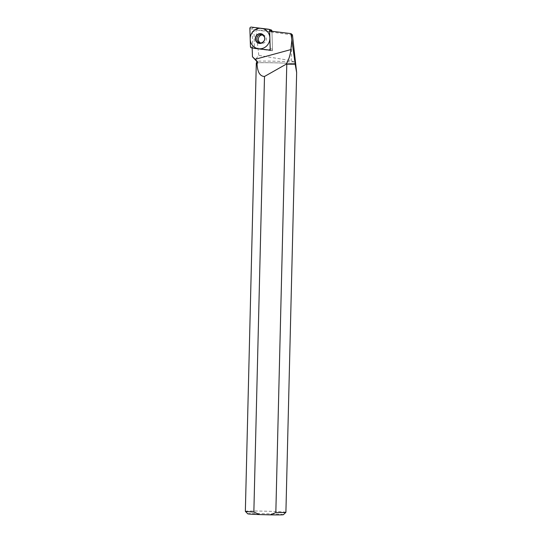 <?xml version="1.0" encoding="UTF-8"?>
<svg xmlns="http://www.w3.org/2000/svg" width="542" height="542" viewBox="0 0 542 542"><rect width="100%" height="100%" fill="white"/><g stroke="black" fill="none" stroke-linecap="round" stroke-linejoin="round"><path stroke-width="0.41" stroke-dasharray="2.71 2.03" d="M294.502 52.533L294.272 62.005L291.21 60.65L258.798 55.413L256.061 58.746L253.209 57.655M294.272 62.005A19.878 0.589 1.4 0 0 271.928 61.158A19.878 0.589 1.4 0 0 256.752 61.361L256.752 61.368M253.9 29.383L254.496 48.577L272.545 50.799L271.948 31.605L253.9 29.383L255.946 29.932L258.798 55.413M252.186 47.953L254.496 48.577M270.234 50.176L272.545 50.799M269.638 30.982L271.948 31.605M292.45 34.898L255.946 29.932M291.84 34.864L291.21 60.65M256.712 62.98A19.878 0.589 -178.6 0 1 273.981 62.818A19.878 0.589 -178.6 0 1 295.769 63.78M295.763 63.739A20.284 0.603 1.4 0 0 275.275 62.831A20.284 0.603 1.4 0 0 256.712 62.858M245.35 511.302A20.284 0.603 -178.6 0 1 265.641 511.194A20.284 0.603 -178.6 0 1 285.905 512.292M247.728 513.809A17.852 0.528 -178.6 0 1 265.58 513.701A17.852 0.528 -178.6 0 1 283.405 514.683M249.869 28.462L252.179 29.078L252.748 47.276A1.301 1.233 105 0 0 253.805 48.489L271.081 50.616A1.301 1.233 105 0 0 272.497 49.254L271.942 31.267M252.179 29.078A1.301 1.233 105 0 1 253.595 27.717L270.871 29.844L268.561 29.227M262.653 35A4.187 3.984 105 0 1 262.47 43.333A4.187 3.984 105 0 1 260.526 42.933M263.602 35.257A4.844 4.6 105 0 1 261.474 43.191M250.438 46.659L252.748 47.276M268.778 49.999L271.081 50.616M270.187 48.638L272.497 49.254M251.285 27.1L253.595 27.717M263.426 35.122L261.969 34.735A4.187 3.984 105 0 1 261.014 42.947A4.187 3.984 -75 0 1 260.777 42.953M259.801 42.825L261.258 43.211"/><path stroke-width="0.81" d="M256.752 61.361A19.878 0.589 1.4 0 0 256.759 61.375A19.878 0.589 1.4 0 0 257.43 61.531L252.457 56.761L252.186 47.953L270.234 50.176L269.638 30.982L290.966 33.611L295.214 64.125A19.878 0.589 -178.6 0 1 286.129 64.22L264.496 76.476C259.821 76.307 257.335 71.869 257.03 63.15L257.504 63.163A19.878 0.589 -178.6 0 1 256.712 62.98L256.752 61.368M256.759 61.375L252.457 56.761M286.129 64.22C288.717 60.054 290.295 55.176 290.878 49.579L291.813 40.514M286.278 64.22L286.786 64.234A20.284 0.603 1.4 0 0 295.153 64.159L296.65 72.547L292.45 34.898L290.966 33.611M257.504 63.163L257.43 61.531M256.712 62.858A20.284 0.603 1.4 0 0 256.305 62.974A20.284 0.603 1.4 0 0 257.03 63.15M296.65 72.56L285.905 512.292A20.284 0.603 -178.6 0 1 285.891 512.312A20.284 0.603 -178.6 0 1 275.831 512.569L286.786 64.234M264.496 76.476L253.852 512A20.284 0.603 -178.6 0 1 245.357 511.323A20.284 0.603 -178.6 0 1 245.35 511.302L256.305 62.974M253.852 512L259.469 514.575L270.092 514.853L275.831 512.569M259.469 514.575A17.852 0.528 -178.6 0 1 247.728 513.809L245.357 511.323M285.891 512.312L283.405 514.683A17.852 0.528 -178.6 0 1 270.092 514.853M251.502 47.872A1.301 1.233 -75 0 1 250.438 46.659L249.869 28.462L250.438 46.659A1.301 1.233 -75 0 0 251.502 47.872L268.778 49.999A1.301 1.233 -75 0 0 270.187 48.638L269.625 30.44A1.301 1.233 -75 0 0 268.561 29.227L251.285 27.1A1.301 1.233 -75 0 0 249.869 28.462A1.301 1.233 -75 0 1 251.285 27.1L268.561 29.227A1.301 1.233 -75 0 1 269.625 30.44L270.187 48.638A1.301 1.233 -75 0 1 268.778 49.999L251.339 47.838M259.875 33.638A4.932 4.688 105 0 1 261.407 43.211A4.932 4.688 105 0 1 255.323 38.834A4.932 4.688 105 0 1 259.875 33.638M271.942 31.267L271.935 31.057A1.301 1.233 105 0 0 270.871 29.844M260.526 42.933A4.187 3.984 105 0 1 262.653 35M263.602 35.257A4.844 4.6 105 0 0 260.038 33.773A4.844 4.6 -75 0 0 255.567 38.868A4.844 4.6 -75 0 0 260.336 43.407A4.844 4.6 105 0 0 261.474 43.191M260.35 48.8A10.305 9.797 -75 0 0 269.855 37.954A10.305 9.797 -75 0 0 259.713 28.292A10.305 9.797 -75 0 0 250.201 39.139A10.305 9.797 -75 0 0 260.35 48.8M290.878 49.579L255.065 59.329M269.625 30.44L271.935 31.057M259.801 42.825A4.187 3.984 -75 0 1 260.756 34.613A4.187 3.984 105 0 1 261.969 34.735C267.646 37.974 263.473 42.791 260.885 42.933L259.801 42.825A4.187 3.984 -75 0 0 260.777 42.953M268.724 29.254L271.027 29.878"/></g></svg>
